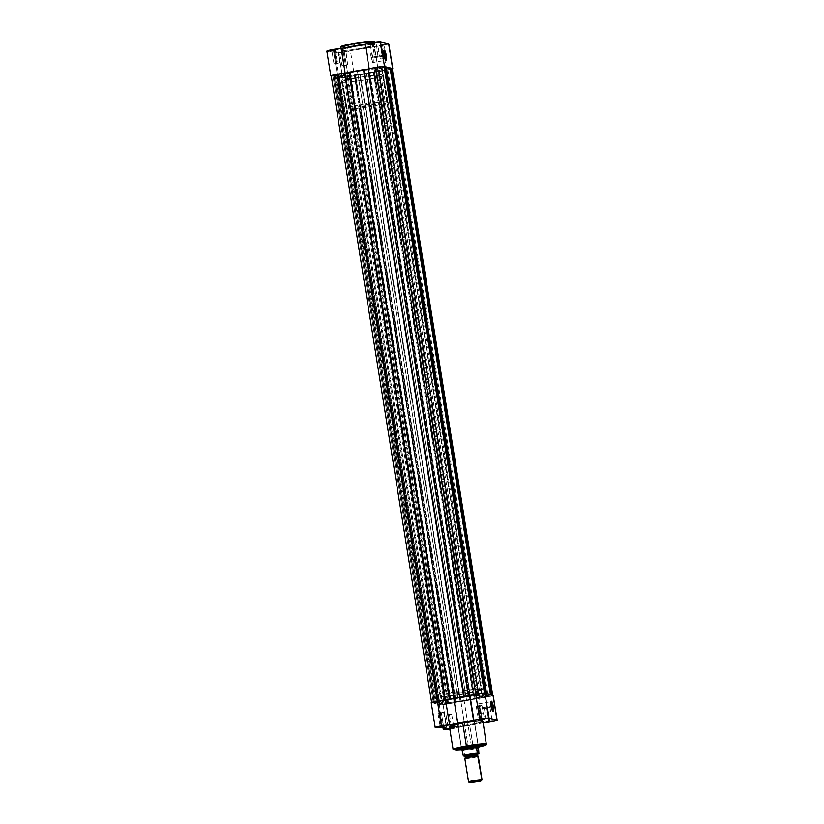 <?xml version="1.0" encoding="UTF-8"?>
<svg xmlns="http://www.w3.org/2000/svg" width="824" height="824" viewBox="0 0 824 824"><rect width="100%" height="100%" fill="white"/><g stroke="black" fill="none" stroke-linecap="round" stroke-linejoin="round"><path stroke-width="0.62" stroke-dasharray="4.12 3.09" d="M380.513 45.371L384.262 44.599L380.358 44.929L382.604 58.38L386.003 58.071L383.768 58.659L381.677 45.65L383.922 45.062L380.513 45.371L378.278 45.969L381.677 45.65L383.768 58.659L380.358 58.968L382.604 58.38L380.358 44.929L384.272 44.578L380.513 45.371M342.197 52.149L345.946 51.376L342.042 51.706L344.288 65.158L347.687 64.849L345.452 65.436L343.361 52.427L345.606 51.84L342.197 52.149L339.962 52.746L343.361 52.427L345.452 65.436L342.042 65.745L344.288 65.158L342.042 51.706L345.956 51.356L342.197 52.149M372.438 43.414L376.187 42.642L372.283 42.972L374.518 56.413L377.928 56.104L375.682 56.701L373.602 43.693L375.837 43.105L372.438 43.414L370.203 44.002L373.602 43.693L375.682 56.701L372.283 57.011L374.518 56.413L372.283 42.972L376.197 42.611L369.945 43.507L372.283 42.972L369.729 43.672L373.602 43.693L370.213 44.022L372.438 43.414M334.122 50.192L337.871 49.419L333.967 49.749L336.202 63.201L339.612 62.881L337.366 63.479L335.286 50.47L337.531 49.883L334.122 50.192L331.887 50.779L335.286 50.47L337.366 63.479L333.967 63.788L336.202 63.201L333.967 49.749L337.881 49.389L331.629 50.285L333.967 49.749L331.413 50.449L335.286 50.47L331.897 50.8L334.122 50.192M384.005 50.686A4.882 0.937 80 0 0 383.829 50.81A4.882 0.937 80 0 0 383.85 55.249L383.85 55.249A4.882 0.937 -100 0 1 383.994 50.686A4.882 0.937 -100 0 1 384.005 50.686L371.222 52.952A4.882 0.937 80 0 0 371.078 57.515L383.85 55.249L371.078 57.515A4.882 0.937 80 0 0 372.922 62.562A4.882 0.937 80 0 0 373.066 57.999A4.882 0.937 80 0 0 371.222 52.952M340.961 46.762L360.819 45.402L349.108 47.112L340.611 47.246A16.974 1.401 170.9 0 0 360.819 45.402L361.293 48.338A16.974 1.401 -9.1 0 1 341.074 50.182A16.974 1.401 -9.1 0 1 354.382 46.659L369.543 44.62L374.59 44.826L364.424 47.761L347.357 50.274L342.423 50.511L341.363 49.862L354.382 46.659A16.974 1.401 -9.1 0 1 374.59 44.815A16.974 1.401 -9.1 0 1 361.293 48.338L360.819 45.402A16.974 1.401 170.9 0 0 374.117 41.88L374.59 44.815M384.324 56.001L373.066 57.999L384.324 56.001M392.399 68.876A7.89 0.649 -9.1 0 1 386.6 70.236L382.635 45.485A7.89 0.649 170.9 0 0 388.815 43.847L388.65 43.744M331.598 51.006L333.463 50.748L338.53 51.984L335.296 52.849L336.12 53.272L350.416 50.748L354.382 75.499A7.89 0.649 -9.1 0 1 348.284 77.013L344.319 52.262A7.89 0.649 170.9 0 0 350.416 50.748L382.635 45.485L388.815 43.847M366.144 73.305L367.154 79.609A21.321 1.761 -9.1 0 1 341.754 81.926A21.321 1.761 -9.1 0 1 358.461 77.497L357.462 71.204A21.321 1.761 170.9 0 0 340.745 75.633A21.321 1.761 170.9 0 0 366.144 73.305L382.017 69.535L382.851 68.886L381.873 68.526L374.972 68.773L351.663 72.306L340.745 75.623L348.634 75.746L366.144 73.305A21.321 1.761 170.9 0 0 382.851 68.886A21.321 1.761 170.9 0 0 357.462 71.204L358.461 77.497L375.971 75.066L383.86 75.18L380.441 76.714L371.088 78.877L349.644 82.04L342.733 82.276L341.754 81.916L342.588 81.267L358.461 77.497A21.321 1.761 -9.1 0 1 383.86 75.18A21.321 1.761 -9.1 0 1 367.154 79.609L466.538 700.143A21.321 1.761 -9.1 0 1 441.149 702.46A21.321 1.761 -9.1 0 1 457.856 698.031L357.462 71.204A21.321 1.761 170.9 0 0 340.745 75.633A21.321 1.761 170.9 0 0 366.144 73.305A21.321 1.761 170.9 0 0 382.851 68.886A21.321 1.761 170.9 0 0 357.462 71.204L457.856 698.031A21.321 1.761 -9.1 0 1 483.255 695.714A21.321 1.761 -9.1 0 1 466.538 700.143L366.144 73.305L378.226 70.761L382.851 68.886L376.517 68.639L361.561 70.514L346.739 73.408L340.745 75.623L348.634 75.746L366.144 73.305M392.657 68.752L343.031 77.786L339.066 77.971L342.496 76.735L337.428 75.509L331.155 76.045M338.643 73.995L372.922 67.959A7.89 0.649 -9.1 0 0 369.214 69.01L345.174 73.264A7.89 0.649 -9.1 0 0 339.56 73.861M328.539 51.294L329.919 51.191M355.515 43.054L352.373 43.61M342.805 45.814L341.61 46.257M341.054 46.875L347.079 46.855L359.079 45.238L370.038 42.982L373.632 41.53M372.87 41.252L372.314 41.21M345.452 65.436L342.042 65.745L345.452 65.436M383.768 58.659L380.358 58.968L383.768 58.659M375.682 56.701L372.283 57.011L375.682 56.701M337.366 63.479L333.967 63.788L337.366 63.479M326.85 51.16A7.89 0.649 170.9 0 0 333.463 50.748L337.428 75.509A7.89 0.649 -9.1 0 1 331.269 76.055M338.53 51.984A7.89 0.649 170.9 0 0 334.925 53.117A7.89 0.649 170.9 0 0 344.319 52.262L348.284 77.013A7.89 0.649 -9.1 0 1 338.891 77.868A7.89 0.649 -9.1 0 1 342.496 76.735L338.53 51.984L333.463 50.748L337.428 75.509L342.496 76.735L338.53 51.984M374.457 46.494A7.89 0.649 170.9 0 0 382.635 45.485L386.6 70.236A7.89 0.649 -9.1 0 1 378.422 71.245L374.457 46.494L350.416 50.748L354.382 75.499L378.422 71.245L374.457 46.494M385.704 60.296A4.882 0.937 -100 0 1 385.694 60.296A4.882 0.937 -100 0 1 383.85 55.249A4.882 0.937 80 0 0 385.498 60.234A4.882 0.937 80 0 0 385.704 60.296L372.922 62.562M371.078 57.515L373.014 62.511L373.2 58.926L372.232 54.528L370.975 53.22L371.078 57.515M373.478 42.395L360.665 44.959L373.602 41.633M384.417 69.71L382.171 70.297L385.581 69.989L485.975 696.816L482.576 697.125L484.811 696.538L384.417 69.71L484.811 696.538L488.22 696.218L485.975 696.816L385.581 69.989L387.816 69.391L384.417 69.71M346.101 76.488L343.855 77.075L347.264 76.766L447.669 703.593L444.26 703.902L446.505 703.315L346.101 76.488L446.505 703.315L449.904 703.006L447.669 703.593L347.264 76.766L349.5 76.169L346.101 76.488M338.025 74.52L335.78 75.118L339.189 74.809L439.583 701.636L436.184 701.945L438.419 701.348L338.025 74.52L438.419 701.348L441.829 701.039L439.583 701.636L339.189 74.809L341.424 74.212L338.025 74.52M376.331 67.743L374.096 68.34L377.495 68.031L477.899 694.859L474.5 695.168L476.736 694.57L376.331 67.743L476.736 694.57L480.145 694.261L477.899 694.859L377.495 68.031L379.74 67.434L376.331 67.743M433.373 703.15L332.978 76.323L331.392 75.942L431.797 702.769L433.373 703.15L332.978 76.323L334.214 76.107L434.608 702.934L334.101 76.076L336.82 75.602L337.953 75.87L438.358 702.697L435.639 703.181L335.131 76.333L435.536 703.16L434.299 703.377L437.369 704.118L336.975 77.291L338.211 77.075L438.605 703.902L338.098 77.054L340.817 76.57L441.221 703.397L442.354 703.675L439.635 704.149L339.127 77.302L439.532 704.129L438.296 704.345L439.872 704.726L339.467 77.899A7.457 0.618 170.9 0 0 348.202 76.993L355.7 75.664L455.837 702.429L354.948 75.695L354.372 75.55L359.728 74.603L460.132 701.43L460.698 701.574L360.304 74.747L460.472 701.718L360.067 74.891L374.652 72.316L474.294 699.164L373.89 72.337L373.324 72.203L473.728 699.03L479.65 698.216L379.246 71.389L479.413 698.371L379.019 71.544L386.518 70.215A7.457 0.618 170.9 0 0 392.358 68.67L386.518 70.215L486.912 697.042L386.518 70.215L378.752 71.482L479.156 698.309L379.246 71.389L378.679 71.255L479.084 698.082L378.679 71.255L373.324 72.203L473.728 699.03L474.294 699.164L374.384 72.255L475.057 699.143L374.652 72.316L475.057 699.143L460.472 701.718L360.304 74.747L359.728 74.603L460.132 701.43L454.776 702.378L354.372 75.55L454.776 702.378L455.342 702.522L355.443 75.602L456.105 702.491L355.7 75.664L456.105 702.491L448.606 703.82L348.202 76.993L448.606 703.82A7.457 0.618 -9.1 0 1 439.872 704.726L339.467 77.899L337.892 77.518L438.296 704.345L337.892 77.518L339.127 77.302L439.635 704.149L339.231 77.322L341.95 76.838L442.354 703.675L341.95 76.838L340.817 76.57L441.221 703.397L438.502 703.881L338.211 77.075L438.605 703.902L437.369 704.118L336.975 77.291L333.895 76.55L434.299 703.377L333.895 76.55L335.131 76.333L435.639 703.181L335.234 76.354L337.953 75.87L438.358 702.697L437.225 702.429L336.82 75.602L437.225 702.429L434.506 702.903L334.101 76.076L434.608 702.934L431.797 702.769A7.457 0.618 -9.1 0 1 431.642 702.676A7.457 0.618 -9.1 0 1 437.482 701.121L431.642 702.676L331.238 75.849A7.457 0.618 170.9 0 0 331.392 75.942L336.82 75.602L337.953 75.87L333.895 76.55L336.975 77.291L340.817 76.57L341.95 76.838L337.892 77.518L342.66 77.786L379.246 71.389L479.65 698.216L443.054 704.613L438.296 704.345L442.354 703.675L441.221 703.397L437.369 704.118L434.299 703.377L438.358 702.697L437.225 702.429L433.373 703.15M444.754 699.947L344.844 73.037L444.754 699.947M349.005 72.543L350.272 72.316L450.677 699.143L350.272 72.316L349.005 72.543M450.11 698.999L349.706 72.172L449.616 699.092L348.943 72.203L349.706 72.172L450.11 698.999M463.696 696.599L363.796 69.68L463.696 696.599M469.628 695.786L369.224 68.959L367.957 69.185L369.224 68.959L469.628 695.786M469.052 695.652L368.658 68.825L369.224 68.959L368.163 68.907L468.557 695.734L367.895 68.845L368.658 68.825L469.052 695.652M475.798 694.313L473.326 694.786L475.798 694.344A7.457 0.618 -9.1 0 1 484.533 693.437L485.614 693.705L481.752 694.498L381.358 67.671L385.21 66.878L381.358 67.671L481.752 694.498L381.358 67.671L385.282 67.28L381.873 67.795L482.277 694.622L486.654 693.952L482.277 694.622L485.614 693.705L483.4 693.396L475.798 694.344M486.623 693.777L490.476 694.879L486.623 695.672L386.219 68.845L390.082 68.052L386.219 68.845L486.623 695.672L386.219 68.845L390.143 68.454L386.734 68.979L487.139 695.806L491.516 695.137L486.623 695.672L490.476 694.879L486.623 693.777M491.495 694.951L492.608 695.394A7.457 0.618 -9.1 0 1 492.762 695.497A7.457 0.618 -9.1 0 1 486.912 697.042L479.413 698.371L491.567 696.033L492.762 695.497L491.495 694.951M485.975 696.816L482.576 697.125L485.975 696.816M447.669 703.593L444.26 703.902L447.669 703.593M439.583 701.636L436.184 701.945L439.583 701.636M477.899 694.859L474.5 695.168L477.899 694.859M466.538 700.143L482.895 696.115L483.122 695.559L481.556 695.301L475.366 695.6L452.067 699.133L441.149 702.45L449.029 702.573L466.538 700.143A21.321 1.761 -9.1 0 1 441.149 702.46A21.321 1.761 -9.1 0 1 457.856 698.031L456.846 691.738A21.321 1.761 170.9 0 0 440.14 696.167A21.321 1.761 170.9 0 0 465.539 693.839L466.538 700.143L449.029 702.573L441.149 702.45L448.658 699.875L466.075 696.713L480.649 695.291L483.255 695.714L481.741 696.641L466.538 700.143L465.539 693.839L478.826 690.955L481.886 689.822L481.793 689.142L465.066 690.419L443.559 694.622L440.14 696.156L443.827 696.558L465.539 693.839A21.321 1.761 170.9 0 0 482.246 689.42A21.321 1.761 170.9 0 0 456.846 691.738L457.856 698.031A21.321 1.761 -9.1 0 1 483.255 695.714A21.321 1.761 -9.1 0 1 466.538 700.143M482.895 718.971L480.619 719.311L482.895 718.971M490.97 720.938L488.694 721.268L490.97 720.938M444.579 725.748L442.303 726.088L444.579 725.748M449.677 728.179L448.163 728.241L450.398 727.644L448.318 714.645L446.072 715.232L449.482 714.923L451.562 727.932L453.787 727.314L450.378 728.045L454.271 727.664L451.562 727.932L449.482 714.923L451.717 714.326L448.318 714.645L450.398 727.644L453.797 727.335L449.677 728.21L454.292 727.685L449.214 728.272M490.898 706.271A4.882 0.937 80 0 0 492.546 711.256A4.882 0.937 80 0 0 492.762 711.318A4.882 0.937 -100 0 1 492.742 711.318A4.882 0.937 -100 0 1 490.898 706.271L478.126 708.537A4.882 0.937 80 0 0 479.97 713.584A4.882 0.937 80 0 0 480.114 709.021L491.372 707.023L480.114 709.021A4.882 0.937 80 0 0 478.27 703.974A4.882 0.937 80 0 0 478.126 708.537L490.898 706.271A4.882 0.937 -100 0 1 491.042 701.708A4.882 0.937 -100 0 1 491.053 701.708A4.882 0.937 80 0 0 490.877 701.842A4.882 0.937 80 0 0 490.898 706.271L490.898 706.271M471.596 747.337A8.528 0.7 170.9 0 0 478.239 745.514A8.528 0.7 170.9 0 0 468.125 746.493L468.125 746.493A8.528 0.7 -9.1 0 1 478.281 745.566A8.528 0.7 -9.1 0 1 471.596 747.337L462.933 693.211A8.528 0.7 170.9 0 0 469.608 691.439A8.528 0.7 170.9 0 0 459.452 692.366L468.125 746.493L459.452 692.366L469.608 691.439L455.312 694.241L452.912 693.973L459.452 692.366A8.528 0.7 170.9 0 0 452.778 694.138A8.528 0.7 170.9 0 0 462.933 693.211L471.596 747.337A8.528 0.7 -9.1 0 1 461.44 748.264A8.528 0.7 -9.1 0 1 468.125 746.493A8.528 0.7 170.9 0 0 461.461 748.202A8.528 0.7 170.9 0 0 471.596 747.337L471.596 747.337M478.239 745.514L478.734 745.864A8.951 0.742 -9.1 0 1 471.75 747.78L478.62 746.091M449.513 726.644L449.41 726.521A16.974 1.401 170.9 0 0 469.618 724.677L473.295 747.584A16.974 1.401 -9.1 0 1 453.076 749.428L461.574 749.294L473.295 747.584L473.275 748.141L461.1 749.881M487.798 708.146L490.033 707.548L486.634 707.857L488.714 720.866L486.634 707.857L484.388 708.455L487.798 708.146L489.868 721.082L487.798 708.146L490.033 707.548L484.388 708.455L487.798 708.146M479.712 706.189L481.958 705.591L478.548 705.9L480.639 718.909L478.548 705.9L476.313 706.498L479.712 706.189L481.783 719.115L479.712 706.189L481.958 705.591L476.313 706.498L479.712 706.189M441.396 712.966L443.642 712.369L440.232 712.678L442.323 725.687L440.232 712.678L437.997 713.275L441.396 712.966L443.477 725.893L441.396 712.966L443.642 712.369L437.997 713.275L441.396 712.966M435.278 702.666L437.832 702.336L442.9 703.562L439.522 704.819L443.673 704.592L493.113 695.538M483.616 722.792L449.471 729.106M457.011 726.48L475.633 723.503M476.942 723.215L479.238 722.648M481.721 721.896L482.637 721.484M449.77 726.737L450.759 726.85M479.063 747.008L473.264 748.141L473.295 747.584L486.593 744.062A16.974 1.401 -9.1 0 1 473.295 747.584L469.618 724.677A16.974 1.401 170.9 0 0 482.926 721.154M461.275 748.861L471.75 747.78A8.951 0.742 -9.1 0 1 461.708 748.913M441.283 726.284L440.078 726.284L442.323 725.687L440.088 726.263L441.283 726.284M479.599 719.506L478.394 719.506L480.639 718.909L478.404 719.476L479.599 719.506M487.674 721.464L486.469 721.464L488.714 720.866L486.479 721.443L487.674 721.464M448.318 714.645L451.717 714.326L448.318 714.645M431.22 702.738A7.89 0.649 170.9 0 0 437.832 702.336L442.9 703.562L446.866 728.313L442.9 703.562A7.89 0.649 170.9 0 0 439.295 704.705A7.89 0.649 170.9 0 0 446.546 704.201A7.89 0.649 170.9 0 0 454.786 702.326L458.752 727.077A7.89 0.649 -9.1 0 1 449.811 729.055M483.183 722.813A7.89 0.649 -9.1 0 1 482.792 722.823L458.752 727.077L454.786 702.326L478.826 698.072L482.792 722.823L478.826 698.072A7.89 0.649 170.9 0 0 487.623 696.949A7.89 0.649 170.9 0 0 493.185 695.425M437.832 702.336L441.798 727.087L437.832 702.336M480.114 709.021L478.167 704.015L477.992 707.6L479.208 712.636L479.887 713.574L480.31 712.904L480.114 709.021M478.435 747.141L473.264 748.141L478.435 747.152M464.808 758.482A6.819 0.567 170.9 0 0 464.952 758.564A1.391 1.36 -76.4 0 0 465.57 757.163A1.391 1.36 103.6 0 1 464.952 758.564C464.262 759.388 482.122 756.226 478.136 756.236A1.391 1.36 -76.4 0 0 478.136 756.236A1.391 1.36 103.6 0 1 478.116 756.236M477.22 755.248L465.57 757.163L477.22 755.248M468.599 782.038A6.819 0.567 170.9 0 0 468.722 782.089L464.952 758.564L468.722 782.089L469.649 782.759L468.722 782.089A6.819 0.567 170.9 0 0 475.778 781.42A6.819 0.567 170.9 0 0 482.03 779.895M477.735 753.723C481.721 753.702 463.85 756.865 464.551 756.051L477.395 754.104M464.561 756.051A1.391 1.36 103.6 0 1 465.57 757.163A1.391 1.36 -76.4 0 0 464.561 756.051M358.687 106.749L461.646 749.521A8.528 0.7 170.9 0 0 461.821 749.634L358.873 106.862A8.528 0.7 170.9 0 0 368.04 105.966A8.528 0.7 170.9 0 0 375.528 104.051A8.528 0.7 170.9 0 0 375.353 103.948L367.01 104.7L358.687 106.749L367.205 106.1L375.528 104.051L478.147 745.751L375.353 103.948A8.528 0.7 170.9 0 0 366.175 104.844A8.528 0.7 170.9 0 0 358.687 106.749A8.528 0.7 170.9 0 0 358.873 106.862L461.821 749.634L464.067 750.705L462.408 750.304L464.067 750.705L464.921 756.072L464.067 750.705L462.511 749.861M387.702 101.754L383.407 74.902A21.321 1.761 170.9 0 0 360.49 77.147A21.321 1.761 170.9 0 0 341.754 81.926A21.321 1.761 170.9 0 0 342.207 82.194L346.513 109.046A21.321 1.761 -9.1 0 1 346.059 108.778A21.321 1.761 -9.1 0 1 364.785 103.999A21.321 1.761 -9.1 0 1 387.702 101.754A21.321 1.761 -9.1 0 1 388.156 102.032A21.321 1.761 -9.1 0 1 369.43 106.801A21.321 1.761 -9.1 0 1 346.513 109.046L342.207 82.194L349.644 82.04L365.114 79.959L377.866 77.405L383.86 75.18L377.526 74.933L360.5 77.147L345.174 80.381L342.114 81.514L342.207 82.194A21.321 1.761 170.9 0 0 365.125 79.949A21.321 1.761 170.9 0 0 383.86 75.18A21.321 1.761 170.9 0 0 383.407 74.902L388.083 102.217L380.647 104.617L367.349 107.151L352.394 109.015L346.059 108.768L352.054 106.553L364.805 103.999L380.276 101.919L387.702 101.754M478.033 754.125L464.849 756.298A8.055 0.67 -9.1 0 0 472.78 755.289A8.055 0.67 -9.1 0 0 478.857 753.816M375.528 104.051L478.487 746.822A8.528 0.7 -9.1 0 1 470.988 748.738A8.528 0.7 -9.1 0 1 461.821 749.634L461.697 749.613M478.466 746.884A8.528 0.7 170.9 0 1 470.628 748.789A8.528 0.7 170.9 0 1 461.821 749.634L461.728 749.675M478.126 747.811A8.312 0.69 -9.1 0 1 471.874 749.315A8.312 0.69 -9.1 0 1 463.737 750.365A8.312 0.69 170.9 0 0 471.874 749.315A8.312 0.69 170.9 0 0 478.126 747.811M478.929 753.6A8.312 0.69 -9.1 0 1 472.791 755.041A8.312 0.69 -9.1 0 1 464.921 756.072A8.312 0.69 170.9 0 0 472.791 755.041A8.312 0.69 170.9 0 0 478.929 753.6M482.04 779.844A6.819 0.567 -9.1 0 1 476.056 781.368A6.819 0.567 -9.1 0 1 468.722 782.089M464.952 758.564A6.819 0.567 170.9 0 0 472.286 757.853A6.819 0.567 170.9 0 0 478.281 756.329M386.003 58.071L384.262 44.599M347.687 64.849L345.946 51.376M377.928 56.104L376.187 42.642M339.612 62.881L337.871 49.419M340.817 48.523L341.074 50.182M440.14 696.167L346.059 108.778M482.246 689.42L388.156 102.032M342.042 65.745L339.488 52.406M380.358 58.968L377.804 45.629M372.283 57.011L370.203 44.002M333.967 63.788L331.887 50.779M334.925 53.117L338.891 77.868M382.171 70.297L482.576 697.125M343.855 77.075L444.26 703.902M335.78 75.118L436.184 701.945M374.096 68.34L474.5 695.168M379.74 67.434L480.145 694.261M341.424 74.212L441.829 701.039M349.5 76.169L449.904 703.006M387.816 69.391L488.22 696.218M481.958 705.591L484.512 718.93M443.642 712.369L446.196 725.707M479.97 713.584L492.742 711.318M451.717 714.326L453.797 727.335M490.033 707.548L492.113 720.557M469.608 691.439L478.281 745.566M452.778 694.138L461.44 748.264M437.997 713.275L440.078 726.284M476.313 706.498L478.394 719.506M484.388 708.455L486.129 721.927M446.072 715.232L448.163 728.241M439.295 704.705L442.921 727.355M478.27 703.974L491.042 701.708M465.004 756.298L477.405 754.31"/><path stroke-width="1.24" d="M385.838 55.733A4.882 0.937 80 0 0 384.005 50.686A4.882 0.937 -100 0 1 385.838 55.733L384.324 56.001L385.838 55.733A4.882 0.937 -100 0 1 385.704 60.296A4.882 0.937 80 0 0 385.838 55.733L385.838 55.733M384.169 55.157A5.305 1.02 -100 0 1 384.149 50.336A5.305 1.02 -100 0 1 386.332 55.682L385.158 51.222L384.221 50.254L384.036 54.147L385.354 59.616L386.446 60.348L386.332 55.682A5.305 1.02 -100 0 1 385.962 60.585A5.305 1.02 -100 0 1 384.169 55.157M373.602 41.633L365.774 41.612L353.908 43.724L365.619 42.014L374.117 41.88A16.974 1.401 170.9 0 0 353.908 43.724L354.299 46.196L353.908 43.724A16.974 1.401 170.9 0 0 340.611 47.246L353.908 43.724L345.544 45.052L341.023 46.855M372.85 67.97L384.149 66.497L392.615 68.495L388.65 43.744L380.575 41.787L388.815 43.847A7.89 0.649 170.9 0 0 388.65 43.744L392.615 68.495A7.89 0.649 -9.1 0 1 392.78 68.598A7.89 0.649 -9.1 0 1 392.399 68.876M372.922 67.959A7.89 0.649 -9.1 0 1 384.54 66.538L392.615 68.495L392.224 68.938M331.495 76.066L330.836 75.849L332.082 75.345L339.612 73.851M331.269 76.055A7.89 0.649 -9.1 0 1 330.815 75.911L326.85 51.16A7.89 0.649 170.9 0 1 332.412 49.636A7.89 0.649 170.9 0 1 341.208 48.513L345.163 73.212L341.208 48.513L365.248 44.259L369.152 68.619L365.248 44.259A7.89 0.649 170.9 0 1 372.736 42.508A7.89 0.649 170.9 0 1 380.575 41.787L384.54 66.538L380.575 41.787L371.387 42.735L326.86 51.181M327.53 51.315L328.539 51.294M329.919 51.191L332.515 50.882M352.373 43.61L342.805 45.814M373.632 41.53L372.87 41.252M372.314 41.21L355.515 43.054M330.815 75.911A7.89 0.649 -9.1 0 1 339.56 73.861M340.817 48.523L340.611 47.246C341.229 46.814 337.428 46.535 353.918 43.332L353.918 43.332C368.771 41.107 375.507 40.623 374.117 41.88L373.478 42.395M337.088 74.294A7.457 0.618 170.9 0 0 331.238 75.849L344.587 72.975L444.981 699.803L439.954 700.688L444.981 699.803L344.844 73.037L444.754 699.947L445.321 700.091L444.754 699.947L344.587 72.975L337.088 74.294L437.482 701.09L337.088 74.294M344.875 73.254L445.321 700.091L344.916 73.264L349.005 72.543L344.875 73.254M450.677 699.143L445.321 700.091L450.677 699.143M449.616 699.092L348.943 72.203L363.528 69.618L463.933 696.445L449.348 699.03L348.943 72.203L363.528 69.618L463.696 696.599L464.273 696.733L449.616 699.092M363.827 69.896L464.273 696.733L469.628 695.786L464.273 696.733L363.868 69.906L367.957 69.185L363.868 69.906M468.557 695.734L367.895 68.845L375.394 67.516L475.798 694.313L375.394 67.516L384.128 66.61A7.457 0.618 170.9 0 0 375.394 67.516L367.895 68.845L468.3 695.672L473.326 694.786L468.557 695.734M484.512 693.314L384.128 66.61L484.512 693.314M485.583 693.52L385.21 66.878L384.128 66.61L385.21 66.878L485.583 693.52M385.282 67.28L386.26 67.125L486.623 693.777L386.26 67.125L390.082 68.052L385.282 67.28M490.445 694.704L390.082 68.052L490.445 694.704M390.143 68.454L391.122 68.31L491.495 694.951L391.122 68.31L392.203 68.567L390.143 68.454M492.577 695.219L392.203 68.567L492.577 695.219M392.358 68.67A7.457 0.618 170.9 0 0 392.203 68.567L492.762 695.497M481.803 719.187L479.599 719.506L481.803 719.187M480.619 719.311L484.522 718.95L479.517 719.98L481.958 719.63L478.054 719.96L480.619 719.311M489.878 721.154L487.674 721.464L489.878 721.154M488.694 721.268L492.608 720.907L487.097 721.989L490.033 721.587L486.129 721.927L488.694 721.268M443.487 725.965L441.283 726.284L443.487 725.965M442.303 726.088L446.217 725.728L441.201 726.758L443.642 726.408L439.738 726.747L442.303 726.088M492.762 711.318A4.882 0.937 80 0 0 492.886 706.755L493.38 706.704A5.305 1.02 -100 0 1 493.01 711.606A5.305 1.02 -100 0 1 491.217 706.178L492.402 710.638L493.339 711.617L493.524 707.723L492.206 702.244L491.114 701.523L491.217 706.178A5.305 1.02 -100 0 1 491.197 701.358A5.305 1.02 -100 0 1 493.38 706.704L492.886 706.755A4.882 0.937 -100 0 1 492.762 711.318M478.136 746.307L478.579 745.802L476.107 745.813L468.104 746.894A8.951 0.742 -9.1 0 1 478.734 745.864L478.239 745.514M465.591 756.247L463.346 755.886L461.904 749.799L466.59 746.523L466.374 745.905L453.076 749.428A16.974 1.401 -9.1 0 1 466.374 745.905L462.707 722.998A16.974 1.401 170.9 0 0 449.41 726.521L462.707 722.998L466.374 745.905A16.974 1.401 -9.1 0 1 486.593 744.062L478.095 744.196L466.374 745.905L466.59 746.523L485.346 744.474L486.098 744.741L484.934 745.452L477.714 747.296M491.372 707.023L492.886 706.755L491.372 707.023M450.44 728.962L443.786 729.601L446.866 728.313L441.798 727.087L435.185 727.499L449.543 724.852L445.578 700.091A7.89 0.649 170.9 0 0 437.4 701.1L441.365 725.862A7.89 0.649 -9.1 0 1 449.543 724.852L479.681 719.084L488.91 718.116L484.945 693.365A7.89 0.649 170.9 0 0 475.716 694.323L479.681 719.084A7.89 0.649 -9.1 0 1 488.91 718.116L497.078 720.289L482.792 722.823M493.113 695.538L484.945 693.365L480.217 693.643L436.102 701.337L431.22 702.748L435.278 702.666M449.77 728.159L447.803 728.725L449.842 728.653M474.233 723.802L476.942 723.215M479.238 722.648L481.721 721.896M482.637 721.484L482.143 720.866L477.879 720.959L462.707 722.998A16.974 1.401 170.9 0 1 482.926 721.154L486.387 744.7L478.435 747.152L484.09 744.422L462.14 747.368L453.767 749.922L462.47 749.737M450.759 726.85L458.432 726.325M497.15 720.186L493.185 695.425A7.89 0.649 170.9 0 0 493.02 695.322L496.985 720.083L488.91 718.116L484.945 693.365L493.02 695.322L496.985 720.083A7.89 0.649 -9.1 0 1 497.15 720.186A7.89 0.649 -9.1 0 1 491.918 721.649A7.89 0.649 -9.1 0 1 483.183 722.813M461.708 748.913A8.951 0.742 -9.1 0 1 461.11 748.686A8.951 0.742 -9.1 0 1 468.104 746.894L461.718 748.357L461.09 748.748L461.801 748.923M449.811 729.055A7.89 0.649 -9.1 0 1 443.261 729.456A7.89 0.649 -9.1 0 1 446.866 728.313L441.798 727.087A7.89 0.649 -9.1 0 1 435.185 727.499A7.89 0.649 -9.1 0 1 441.365 725.862L437.4 701.1A7.89 0.649 170.9 0 0 431.22 702.738L435.185 727.499M473.584 720.598A7.89 0.649 -9.1 0 1 479.681 719.084L475.716 694.323A7.89 0.649 170.9 0 0 469.618 695.837L473.584 720.598L449.543 724.852L445.578 700.091L469.618 695.837L473.584 720.598M491.053 701.708A4.882 0.937 -100 0 1 492.886 706.755A4.882 0.937 80 0 0 491.053 701.708M449.75 728.663L447.813 728.704L449.677 728.179M478.167 756.453L478.136 756.236A1.391 1.36 103.6 0 1 477.106 755.124L465.457 757.04L477.106 755.124A1.391 1.36 -76.4 0 0 478.116 756.236L478.126 756.236C478.826 755.423 460.956 758.585 464.952 758.564L465.447 757.091L464.551 756.051A1.391 1.36 103.6 0 1 464.561 756.051A1.391 1.36 -76.4 0 0 464.551 756.051C460.554 756.061 478.425 752.909 477.735 753.723L469.752 754.547L464.561 756.051M481.34 780.833L482.03 779.895A6.819 0.567 170.9 0 0 481.896 779.751L478.136 756.236A6.819 0.567 170.9 0 0 470.803 756.957A6.819 0.567 170.9 0 0 464.808 758.482L468.578 781.997A6.819 0.567 -9.1 0 1 474.562 780.472A6.819 0.567 -9.1 0 1 481.896 779.751A6.819 0.567 170.9 0 0 474.284 780.524A6.819 0.567 170.9 0 0 468.599 782.038L469.546 782.718L481.226 780.709L481.896 779.751L481.257 780.905L479.671 781.42L469.649 782.759L477.642 780.925L481.34 780.833L469.526 782.687M477.106 755.124A1.391 1.36 103.6 0 1 477.735 753.723A1.391 1.36 -76.4 0 0 477.106 755.124M462.511 749.861L461.821 749.634A8.528 0.7 -9.1 0 1 461.646 749.521A8.528 0.7 -9.1 0 1 469.134 747.615A8.528 0.7 -9.1 0 1 478.301 746.719L478.94 753.723L477.405 754.3L478.888 753.816L477.426 753.476L478.857 753.816M464.849 756.298L463.418 755.948L466.466 755.083L477.426 753.476L476.416 747.821L478.075 748.223L476.427 747.564L478.054 747.965L476.427 747.564L478.301 746.719A8.528 0.7 170.9 0 0 469.031 747.625A8.528 0.7 170.9 0 0 461.646 749.541L461.697 749.634M477.395 754.104L481.896 779.751A6.819 0.567 -9.1 0 1 482.04 779.844L478.281 756.329A6.819 0.567 170.9 0 0 478.136 756.236L478.116 756.236M477.281 753.239L476.622 747.45A8.312 0.69 170.9 0 0 468.485 748.491A8.312 0.69 170.9 0 0 462.233 749.995L463.263 755.67A8.312 0.69 -9.1 0 1 469.402 754.228A8.312 0.69 -9.1 0 1 477.271 753.198A8.312 0.69 170.9 0 0 469.402 754.228A8.312 0.69 170.9 0 0 463.263 755.67L463.418 755.948A8.055 0.67 -9.1 0 1 469.495 754.485A8.055 0.67 -9.1 0 1 477.426 753.476M449.41 726.521L453.128 749.582L456.084 750.252L462.233 749.995A8.312 0.69 -9.1 0 1 468.485 748.491A8.312 0.69 -9.1 0 1 476.622 747.45L478.456 747.038L478.919 753.795M388.815 43.847L392.78 68.598M331.238 75.849L431.642 702.676M442.921 727.355L443.261 729.456"/></g></svg>
